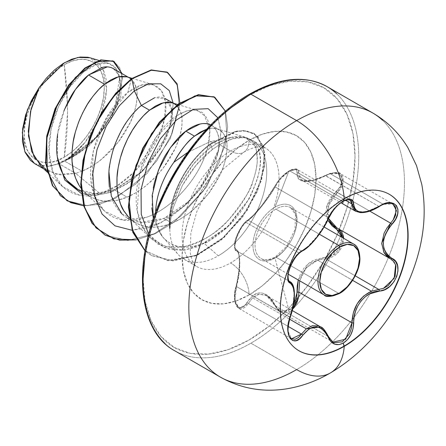 <?xml version="1.0" encoding="UTF-8"?>
<svg xmlns="http://www.w3.org/2000/svg" width="446" height="446" viewBox="0 0 446 446"><rect width="100%" height="100%" fill="white"/><g stroke="black" fill="none" stroke-linecap="round" stroke-linejoin="round"><path stroke-width="0.33" stroke-dasharray="2.23 1.67" d="M394.771 198.392A90.337 52.154 120 0 0 343.95 198.654A90.337 52.154 -60 0 1 389.258 194.266M325.686 258.775L317.669 260.169L352.624 280.35L317.669 260.169L306.19 267.834L299.69 280.818L302.945 272.411L309.34 264.785L317.669 260.169L325.686 258.775A1.305 0.658 88.6 0 1 325.318 257.208L313.984 260.007L308.799 263.274L304.306 267.751L300.805 273.203L298.268 279.993L308.56 263.469L325.318 257.208A1.305 0.658 -91.4 0 0 325.686 258.775L330.737 257.727L335.559 255.006L339.629 250.881L342.45 245.813L343.682 240.422L343.693 238.315L338.497 252.263L325.686 258.775L355.222 275.829L325.686 258.775M332.616 341.943L330.776 340.404L328.289 336.507L275.182 305.844L270.415 298.814L266.474 295.653L264.467 294.7L258.228 294.354L252.57 297.811L289.61 319.191L252.57 297.811L248.372 303.453L238.9 308.409L234.958 299.946L236.536 286.594C240.829 270.309 240.851 251.812 236.536 250.814L289.354 281.303L236.536 250.814C231.535 249.771 237.974 229.138 245.885 222.298L243.159 225.42L240.461 229.45L236.241 238.766L234.847 246.85L235.349 249.459L236.536 250.814A1.305 1.249 114.6 0 1 236.001 249.23L234.864 247.664L234.618 244.492L235.343 240.232L236.91 235.516L241.665 226.613L244.38 223.184L253.395 215.217L261.072 206.325L268.899 195.933L277.83 181.567L281.415 177.218L285.373 173.522L288.891 171.08L292.464 169.541L295.224 169.441L296.835 170.718L297.248 176.365L298.441 178.874L300.777 180.563L304.267 181.383L308.755 181.282L313.956 180.268L330.302 173.622L335.024 172.959L338.782 173.823L341.218 175.997L342.205 179.169L341.708 183.005L339.757 187.164L332.092 196.078L328.786 201.252L326.673 206.632L325.937 212.073L326.662 217.269L327.799 220.196L326.99 205.55L336.34 191.323C348.75 180.056 339.451 166.893 325.318 175.674L378.799 206.353L383.131 204.229L330.179 173.656L325.686 175.691L330.179 173.656L340.398 173.739L343.582 181.756L337.544 192.521L336.34 191.323L337.544 192.521L328.741 205.166L328.563 218.468L327.409 212.224L328.139 207.028L330.207 201.91L333.43 197.009L340.727 188.636L342.851 184.505L343.203 177.023L340.398 173.734L338.38 172.936L334.528 172.691L330.179 173.656L383.131 204.229L383.599 204.062M294.99 303.258L292.085 307.567L288.891 310.171L284.922 311.503L281.047 310.973L277.685 308.693L275.149 304.975A1.305 0.63 -25.4 0 0 274.898 305.633A1.305 0.63 -25.4 0 0 275.182 305.844L277.83 309.825L281.381 312.256L285.507 312.813L289.761 311.375L292.648 309.15L280.138 311.659L332.978 342.166L328.289 336.507A1.305 0.708 157.4 0 1 328.602 336.775A1.305 0.708 -22.6 0 0 328.289 336.507L320.629 326.918L324.17 329.811M289.448 281.365L288.701 280.69M288.289 280.016L287.664 277.306L288.924 269.144L293.184 259.89L295.971 255.92L298.837 252.871L245.885 222.298L248.372 220.302C254.75 215.897 268.57 198.715 275.182 186.952L328.289 217.615L330.776 213.01L334.193 208.405L342.411 201.297L289.744 170.89L281.376 177.96L277.83 182.475L275.182 186.952C278.583 180.34 283.433 174.988 289.744 170.89L297.354 169.463L301.457 179.978L311.531 180.747L325.318 175.674C306.837 184.042 297.443 183.206 297.153 173.16A1.305 1.098 -173 0 1 298.853 173.293A1.305 1.098 7 0 0 297.153 173.16C297.32 168.917 294.566 168.22 288.891 171.08L274.987 207.161L288.891 171.08C283.02 174.882 278.438 179.805 275.149 185.859A1.305 0.769 27.7 0 0 274.92 186.077A1.305 0.769 27.7 0 0 275.182 186.952A1.305 0.769 -152.3 0 1 274.92 186.077A1.305 0.769 -152.3 0 1 275.149 185.859C268.414 198.258 253.863 216.349 247.006 220.865A1.305 1.126 56.8 0 1 248.372 220.302A1.305 1.126 -123.2 0 0 247.006 220.865C239.987 224.316 230.733 248.205 236.001 249.23A1.305 1.249 -65.4 0 0 236.536 250.814L237.958 252.118L238.967 254.582L239.753 262.861L238.961 274.346L236.536 286.594L235.917 286.644L236.536 286.594L235.243 292.269L234.847 297.928L235.46 302.934L237.082 306.681L239.524 308.704L242.473 308.777L245.545 306.943L248.372 303.453A1.305 0.719 30.4 0 1 247.006 302.46L244.341 305.85L241.403 307.534L238.699 307.277L236.564 305.27L235.17 301.858L234.602 297.398L234.869 292.269L238.632 274L239.496 262.008L238.638 253.289L237.545 250.652L236.001 249.23C240.678 250.418 240.656 269.897 236.001 286.789L236.001 286.789C230.727 302.171 240.004 315.35 247.006 302.46A1.305 0.719 -149.6 0 0 248.372 303.453L288.155 326.416L248.372 303.453L252.57 297.811L259.226 294.137L266.474 295.653L292.303 310.567M341.82 235.962L342.143 240.823L340.878 245.713L338.28 250.15L334.634 253.763L330.235 256.21L325.318 257.208L337.7 250.858L342.099 237.395M328.289 336.507L275.182 305.844L266.474 295.653C268.932 296.551 271.742 299.879 274.898 305.638L277.563 309.602L280.138 311.659L275.182 305.844A1.305 0.63 154.6 0 1 274.898 305.633A1.305 0.63 154.6 0 1 275.149 304.975L272.333 300.208L268.916 296.428L265.119 293.892L261.105 292.771L257.141 293.167L253.412 295.029L247.006 302.46C256.495 288.936 265.872 289.772 275.149 304.975C278.432 311.208 283.015 312.941 288.891 310.171L274.987 258.044A31.159 17.991 120 0 0 297.019 219.884A31.159 17.991 120 0 0 274.987 207.161A31.159 17.991 -60 0 1 297.019 219.884A31.159 17.991 -60 0 1 274.987 258.044A31.159 17.991 -60 0 1 252.954 245.322A31.159 17.991 -60 0 1 274.987 207.161A31.159 17.991 120 0 0 252.954 245.322A31.159 17.991 120 0 0 274.987 258.044L288.891 310.171L293.295 306.084M275.857 257.113A29.403 16.976 120 0 0 294.483 233.007A29.403 16.976 120 0 0 292.398 209.007A29.403 16.976 120 0 0 275.857 209.096A29.403 16.976 120 0 0 257.225 233.197A29.403 16.976 120 0 0 259.31 257.197A29.403 16.976 120 0 0 275.857 257.113L338.765 293.435A29.403 16.976 120 0 0 357.397 269.328A29.403 16.976 120 0 0 355.306 245.328A29.403 16.976 -60 0 1 357.397 269.328A29.403 16.976 -60 0 1 338.765 293.435L275.857 257.113A29.403 16.976 120 0 0 294.483 233.007A29.403 16.976 120 0 0 292.398 209.007A29.403 16.976 120 0 0 275.857 209.096L319.336 234.195L275.857 209.096A29.403 16.976 120 0 0 257.225 233.197A29.403 16.976 120 0 0 259.31 257.197A29.403 16.976 120 0 0 275.857 257.113M322.218 293.518A29.403 16.976 120 0 0 338.765 293.435M210.858 370.035A152.465 88.029 120 0 0 296.64 369.595A67.519 38.986 -120 0 0 330.341 372.973M64.246 157.159L67.519 112.821L67.379 103.143L64.246 64.709C43.898 74.465 22.367 112.866 24.218 134.045C22.367 157.36 43.898 170.902 64.246 157.159L56.436 160.777L48.926 162.483L42.008 162.21L35.942 159.963L30.964 155.832L27.262 149.973L24.987 142.62L24.218 134.045L24.987 124.585L27.262 114.594L30.964 104.47L35.942 94.591L42.008 85.337L48.926 77.069L56.436 70.106L64.246 64.709L72.057 61.085L79.566 59.379L86.491 59.658L92.556 61.905L97.535 66.036L101.231 71.89L103.511 79.249L104.28 87.817L103.511 97.284L101.231 107.269L97.535 117.398L92.556 127.277L86.491 136.526L79.566 144.794L72.057 151.763L64.246 157.159A56.614 32.686 120 0 0 104.28 87.817A56.614 32.686 120 0 0 64.246 64.709A348.499 201.207 60 0 1 67.519 112.821A348.499 201.207 60 0 1 64.246 157.159M165.131 343.632A152.465 88.029 120 0 0 250.914 343.191L296.64 369.595L250.914 343.191A152.465 88.029 -60 0 1 165.131 343.632M249.063 95.282A149.856 86.518 120 0 0 143.105 278.811A149.856 86.518 120 0 0 249.063 339.991L269.741 325.708L289.616 307.266L307.935 285.384L323.991 260.899L337.17 234.747L346.96 207.942L352.992 181.505L355.027 156.457L352.992 133.767L346.96 114.293L337.17 98.795L323.991 87.862L307.935 81.913L289.616 81.183L269.741 85.699L249.063 95.282A149.856 86.518 120 0 1 355.027 156.457A149.856 86.518 120 0 1 249.063 339.991L228.391 349.575L208.516 354.091L190.197 353.36L174.141 347.412L160.961 336.479L151.172 320.981L145.14 301.507L143.105 278.811M249.063 140.323A26.136 15.092 60 0 1 243.655 152.292A26.136 15.092 60 0 1 230.582 150.993A68.55 39.577 -60 0 1 269.15 150.798A68.55 39.577 -60 0 1 274.017 206.743A68.55 39.577 -60 0 1 230.582 262.934A26.136 15.092 60 0 1 249.063 294.945A94.686 54.668 120 0 0 316.019 178.98A94.686 54.668 120 0 0 249.063 140.323A94.686 54.668 120 0 0 182.113 256.294A94.686 54.668 120 0 0 249.063 294.945A26.136 15.092 -120 0 0 230.582 262.934A68.55 39.577 -60 0 1 192.014 263.134A68.55 39.577 -60 0 1 187.153 207.189A68.55 39.577 -60 0 1 230.582 150.993L219.56 144.632L212.441 149.432C201.425 157.46 191.39 169.497 182.33 185.536L173.282 207.624C171.52 212.893 170.422 219.928 169.982 228.731L170.868 218.484L173.282 207.624L182.33 185.536L195.967 165.276L212.441 149.432L219.56 144.632L230.582 150.993A68.55 39.577 -60 0 1 269.15 150.798A68.55 39.577 -60 0 1 274.017 206.743A68.55 39.577 -60 0 1 230.582 262.934A68.55 39.577 -60 0 1 192.014 263.134A68.55 39.577 -60 0 1 187.153 207.189A68.55 39.577 -60 0 1 230.582 150.993A26.136 15.092 -120 0 0 243.655 152.292A26.136 15.092 -120 0 0 249.063 140.323L262.125 134.268L274.686 131.419L286.265 131.877L296.412 135.634L304.735 142.542L310.923 152.337L314.731 164.641L316.019 178.98L314.731 194.807L310.923 211.51L304.735 228.447L296.412 244.971L286.265 260.442L274.686 274.268L262.125 285.919L249.063 294.945L236.006 301.005L223.446 303.854L211.867 303.392L201.72 299.64L193.397 292.727L187.209 282.937L183.401 270.633L182.113 256.294L183.401 240.466L187.209 223.764L193.397 206.827L201.72 190.303L211.867 174.832L223.446 161L236.006 149.354L249.063 140.323M243.811 137.535L232.383 138.857L219.56 144.632C237.138 135.249 238.231 138.182 243.811 137.535C268.916 144.515 262.036 172.987 247.959 200.338L229.35 225.258L203.934 243.115C211.304 240.221 219.504 234.535 228.53 226.066C234.975 220.123 241.453 211.543 247.959 200.338C249.576 198.838 252.81 191.373 257.66 177.954C259.89 169.04 260.709 162.405 260.118 158.057L259.065 151.568L257.532 147.375L255.363 143.874C252.369 140.234 248.522 138.121 243.811 137.535A68.55 39.577 -60 0 1 264.879 188.273A68.55 39.577 -60 0 1 218.261 255.826L203.934 243.115C186.294 250.189 172.468 248.037 162.45 236.675L153.368 218.718L162.45 236.675A61.202 35.334 -60 0 1 155.615 212.441A61.202 35.334 120 0 0 162.45 236.675C168.042 242.802 174.057 246.198 180.491 246.855C188.926 247.725 196.742 246.476 203.934 243.115L218.261 255.826A68.55 39.577 -60 0 1 175.35 250.652A68.55 39.577 -60 0 1 169.798 228.625A68.55 39.577 120 0 0 179.749 256.071A68.55 39.577 120 0 0 218.261 255.826A68.55 39.577 120 0 0 262.989 195.61A68.55 39.577 120 0 0 252.748 140.613M41.104 166.358L56.547 174.33L75.725 173.405L59.056 163.777A61.202 35.334 120 0 0 64.48 161.039L82.047 171.186L75.725 173.399L100.188 193.754L117.711 185.363L134.313 171.989L158.804 136.437L164.669 118.207L165.472 102.446L161.519 90.828L153.396 84.751L141.533 85.141L127.807 92.484L131.52 78.635L127.807 92.484C96.81 116.529 83.742 170.746 94.028 194.004C105.334 225.174 132.813 222.504 146.299 217.319C174.743 207.914 202.467 172.981 208.232 145.234L209.771 129.864L204.034 114.282C204.156 112.844 200.516 111.377 193.112 109.883L186.227 111.054L178.835 114.455C160.259 124.913 140.451 156.691 137.034 187.331C131.57 224.851 152.827 253.35 183.858 246.722C202.674 241.699 217.62 232.734 228.692 219.822C244.257 200.182 252.252 187.482 252.676 181.723C257.972 166.642 258.725 154.734 254.934 146.004C250.975 137.574 243.126 134.692 231.385 137.346C229.233 137.357 224.344 139.397 216.717 143.467L209.676 148.211L210.244 143.913L236.843 131.091L246.437 130.801L257.108 135.64L264.707 153.396L261.261 179.85L247.017 209.876L223.981 237.049L195.989 255.38L167.98 260.536L145.011 250.791L151.406 255.441L172.619 260.698L196.942 254.967L221.127 239.547L241.994 217.141L256.941 191.451L264.266 166.581L263.452 146.444L253.925 133.321L243.338 130.55L234.345 131.626L210.244 143.913A67.97 39.242 120 0 0 169.67 229.066C169.686 219.884 170.467 212.658 172 207.396L180.251 184.811C188.859 168.421 198.665 156.223 209.676 148.211L216.717 143.467L210.099 141.694L187.827 152.298L210.099 141.694L216.717 143.467L231.385 137.346L210.099 141.694L231.385 137.346L244.882 137.117L254.934 146.004C256.021 146.082 256.785 151.25 257.219 161.508C257.052 166.804 255.536 173.544 252.676 181.723C242.462 211.008 211.649 242.418 183.858 246.722L165.46 246.259L150.486 237.969L141.928 226.022L137.217 210.356L139.832 172.942L155.983 137.323L178.835 114.455L187.248 110.747L191.211 109.984L194.935 109.972L197.879 110.547L206.208 117.081C208.126 120.587 214.292 131.007 204.391 157.438C194.763 182.626 170.506 209.146 146.299 217.319L123.241 220.079L104.62 211.164L96.604 200.198L91.937 185.91L93.186 151.434L106.856 117.17L127.807 92.484C151.077 74.075 170.707 87.377 164.825 117.398C160.209 146.801 130.132 185.174 100.188 193.754L79.321 195.125L62.552 186.623L52.868 171.755L49.021 151.83L51.1 129.251L58.476 106.728L69.827 86.942L83.363 72.18L97.033 64.068L108.796 63.377L115.888 68.428L119.573 77.994L115.146 106.304L95.946 137.307L67.541 159.278L71.906 155.972L84.985 142.514L100.177 117.003L106.633 90.36L102.914 68.94L90.042 57.785M76.824 188.864C83.948 192.326 89.757 193.882 94.257 193.547C101.627 193.475 108.272 192.209 114.204 189.751L127.021 197.149C121.284 199.702 114.828 201.079 107.648 201.285C103.255 201.692 97.635 200.243 90.794 196.931L90.794 196.931C84.461 192.605 80.397 188.468 78.608 184.516M64.001 110.747C60.238 121.072 58.114 128.849 57.629 134.09M109.342 186.941C111.093 196.457 113.128 202.74 115.447 205.784C119.149 211.733 123.219 215.875 127.651 218.211C133.248 221.227 138.868 222.677 144.504 222.554C151.473 222.398 157.923 221.015 163.866 218.423L171.994 223.111C166.124 225.698 159.668 227.075 152.621 227.248C147.007 227.371 141.393 225.921 135.768 222.9L129.201 217.838L134.235 221.952L140.68 225.191L147.843 226.93L155.576 227.153L163.688 225.86L171.994 223.111L163.866 218.423C169.809 216.076 176.259 212.168 183.222 206.693L200.059 189.399L212.257 169.408C214.526 165.198 216.566 158.726 218.378 149.995C219.203 141.756 219.047 136.548 217.91 134.38C216.288 129.585 214.102 126.525 211.354 125.192L210.774 124.874L211.354 125.192C217.748 129.189 220.09 137.457 218.378 149.995L217.174 155.788L200.059 189.399L190.353 200.332L163.866 218.423L140.724 222.359L121.931 213.98M131.04 78.987L136.086 87.115C137.256 89.78 137.418 94.976 136.571 102.714C134.943 110.903 132.908 117.37 130.466 122.12L118.274 142.123L101.42 159.439C94.379 164.97 87.923 168.883 82.047 171.186L64.48 161.039A61.202 35.334 120 0 0 64.748 160.889C70.685 158.581 77.197 154.678 84.277 149.181L101.248 131.96L113.557 112.113C115.954 107.609 118.034 101.203 119.796 92.896C120.704 85.136 120.598 79.996 119.478 77.481C117.978 72.832 115.854 69.827 113.106 68.467M126.965 76.835L129.518 77.944L128.286 77.23M80.877 187.972L84.902 192.533L89.261 195.989L95.706 199.223L102.875 200.968L110.602 201.185L118.714 199.897L127.021 197.149L135.328 193.04L143.439 187.694L151.172 181.282L156.251 176.265L146.394 185.408C139.353 190.933 132.891 194.846 127.021 197.149L114.204 189.751C120.264 187.537 126.915 183.741 134.151 178.355L151.584 161.391L164.368 141.722C166.927 137.112 169.157 130.75 171.069 122.644C172.173 115.018 172.212 109.933 171.18 107.386C169.82 102.792 167.83 99.843 165.204 98.549C161.87 96.843 158.324 96.581 154.578 97.763M171.933 102.803L174.486 103.907L173.26 103.199M176.499 105.362L181.059 113.078C182.23 115.743 182.392 120.944 181.544 128.682L179.799 136.47L175.44 148.083L163.247 168.086L156.256 176.265L164.78 166.057L170.355 157.689L174.938 149.148L178.445 140.685L180.803 132.551L181.985 124.98L181.996 118.201L180.859 112.42L178.64 107.804L175.434 104.509L171.872 102.781M203.153 123.559L202.016 123.676M206.649 129.217L208.232 128.766C212.173 127.679 215.92 128.047 219.46 129.87L219.46 129.87C222.259 131.258 224.45 134.318 226.033 139.046C227.204 141.705 227.365 146.907 226.518 154.645C224.89 162.829 222.855 169.296 220.408 174.046L208.221 194.055L191.367 211.371C184.321 216.895 177.865 220.809 171.994 223.111L180.301 219.003L188.413 213.656L196.145 207.245L203.309 199.964L209.754 192.02L215.329 183.652L219.911 175.116L223.418 166.653L225.776 158.514L226.958 150.943L226.964 144.164L225.827 138.383L223.613 133.772L220.402 130.477L216.845 128.749L211.527 128.231L206.649 129.217M153.285 187.877L151.824 208.087M34.632 163.61L47.36 166.403L59.056 163.777L75.725 173.405L60.322 174.882L46.841 170.662M113.713 61.275L119.723 67.781L122.41 78.122L116.975 106.176L98.488 135.79L71.912 157.287L64.887 160.844L88.983 145.92L108.991 122.466L120.805 96.174L122.104 73.662L120.805 96.174L108.991 122.466L88.983 145.92L64.748 160.889L93.147 141.17L113.479 112.269L120.453 84.701L118.48 74.683L113.239 68.545M111.288 67.625L107.235 66.872M64.586 109.309L57.74 133.376L57.339 156.92M81.328 193.452L95.667 195.482L111.645 192.003L128.008 183.323L143.406 170.249L166.386 136.264L172.067 118.703L173.165 103.143L171.264 122.21L160.081 148.49L141.047 172.596L110.329 192.482L95.048 195.51L81.328 193.452M179.838 102.954L170.394 138.438L147.096 173.5L115.648 198.214L99.246 204.385L83.725 205.768L99.246 204.385L115.648 198.214L147.096 173.5L170.394 138.438L179.838 102.954M167.261 72.246L177.397 85.487L179.102 107.28L171.916 133.884L156.724 160.939L135.595 184.137L111.433 199.841L87.533 205.656L67.056 200.739M126.904 76.818L130.461 78.546L133.666 81.841L135.885 86.452L137.022 92.238L137.017 99.018L135.829 106.583L133.471 114.722L129.964 123.185L125.382 131.726L119.807 140.089L113.368 148.033L106.198 155.32L98.471 161.731L90.354 167.072L82.047 171.186L75.725 173.399L100.188 193.754C73.518 202.038 51.764 185.469 49.355 156.568C45.888 127.601 62.312 90.204 81.752 73.573C101.153 55.8 119.874 60.991 119.963 82.46C121.457 106.522 96.592 146.433 67.541 159.278L71.912 157.293L98.488 135.79L116.975 106.181L122.41 78.128L119.723 67.786L113.724 61.28M66.872 200.639L87.332 205.662L111.249 199.925L135.445 184.265L156.63 161.073L171.872 133.995L179.097 107.347L177.408 85.515L167.267 72.252M210.624 144.125L212.441 149.432L210.624 144.125L234.719 131.843L243.711 130.767L254.298 133.538L263.826 146.662L264.64 166.798L257.314 191.668L242.373 217.358L221.5 239.758L197.316 255.184L172.992 260.916L151.779 255.658L145.028 250.685L167.925 260.709L195.956 255.764L224.048 237.545L247.212 210.373L261.568 180.273L265.091 153.719L257.52 135.891L246.85 131.024L237.25 131.302L210.624 144.125A67.97 39.242 120 0 0 169.982 228.731A67.97 39.242 -60 0 1 210.624 144.125L210.244 143.913L209.676 148.211L193.363 164.2L180.251 184.811C177.001 191.105 174.252 198.637 172 207.396L170.054 218.534L169.67 229.066A67.97 39.242 -60 0 1 210.244 143.913M247.959 200.338L226.228 228.307L197.779 246.777L183.172 250.306L169.552 249.398L157.8 243.968L148.657 234.261L164 247.513L184.633 250.145L207.401 242.256L228.854 225.754L247.959 200.338M217.938 117.867L220.971 131.258L219.07 148.501L200.823 187.27L185.792 204.853L168.343 218.763L149.928 227.56L132.094 230.281L159.835 223.552L186.991 203.666L206.721 178.183L218.468 150.876L220.999 132.256L217.938 117.867M136.32 239.848L155.247 233.704L174.113 222.13L206.593 186.946L225.158 145.591L227.644 126.748L225.425 111.221L227.644 126.748L225.158 145.591L206.593 186.946L174.113 222.13L155.247 233.704L136.32 239.848M214.626 97.156L225.046 110.993L226.83 133.884L219.293 162.132L203.147 191.206L180.418 216.466L154.11 233.843L127.79 240.455L105.016 235.07L127.835 240.455L154.199 233.799L180.541 216.355L203.281 191.022L219.393 161.887L226.858 133.627L224.968 110.775L214.442 97.044M108.958 171.933L110.496 160.543M112.297 152.984L117.131 139.303M120.76 131.709L128.097 119.823M133.226 113.384L140.339 106.354M200.053 124.016L201.369 123.771M202.819 123.592L203.276 123.548M228.391 109.565L208.516 128.008M151.172 227.332L145.14 253.768M336.697 93.771A152.465 88.029 -60 0 1 347.512 218.205A152.465 88.029 -60 0 1 250.914 343.191A152.465 88.029 120 0 0 347.512 218.205A152.465 88.029 120 0 0 336.697 93.771M382.428 120.175A152.465 88.029 -60 0 1 393.244 244.609A152.465 88.029 -60 0 1 296.64 369.595A152.465 88.029 120 0 0 393.244 244.609A152.465 88.029 120 0 0 382.428 120.175M71.912 155.414L75.987 151.975L84.985 142.514L92.038 132.679L97.975 121.936L102.508 110.786L105.451 99.698L106.689 89.049L106.165 79.394L103.885 71.042L99.949 64.391L94.53 59.736L90.204 57.829M34.883 163.754L38.022 165.171L47.36 166.403L56.681 164.228L66.387 159.339L71.912 155.42M77.972 189.5L94.959 193.558L114.204 189.751L142.514 171.186L160.532 148.713L170.461 125.426L171.493 108.863L165.845 98.951L155.024 97.641L141.382 105.49M57.924 160.092L59.725 166.743M62.524 173.394L67.24 180.658M59.056 163.777L47.36 166.403A60.873 35.145 120 0 0 84.985 142.514L67.541 159.278L68.143 159.127L64.748 160.889A61.202 35.334 -60 0 1 64.48 161.039A61.202 35.334 -60 0 1 59.056 163.777M298.859 292.331L298.463 297.744M337.505 228.246A1.305 0.775 118.1 0 1 337.522 228.257A1.305 0.775 118.1 0 1 337.544 228.268L338.475 228.815M336.936 227.934L337.544 228.268A1.305 0.775 -61.9 0 0 337.522 228.257L390.735 258.975M384.363 203.811L387.362 203.186L391.114 203.376L393.021 204.117M369.767 211.125L337.544 192.521L369.767 211.125M289.482 281.387L236.391 250.736C235.276 251.628 234.685 249.208 234.618 243.471C235.282 235.923 243.109 222.387 247.391 220.385C249.688 219.421 257.493 211.019 263.068 203.716L274.926 186.071C279.185 178.511 284.637 173.065 291.271 169.736C294.655 168.733 296.679 168.644 297.354 169.463L298.435 170.589L298.853 173.293L345.46 200.204L298.853 173.293L298.876 176.321L299.946 178.701L302.12 180.312L305.443 181.104L309.741 181.004L314.753 180.033L320.167 178.238L325.686 175.691L378.799 206.353L373.692 209.191L368.636 211.203M292.933 285.774L294.059 294.182L292.933 305.376L289.649 317.257C295.503 298.519 295.503 286.588 289.649 281.476C284.158 279.96 290.485 259.505 298.837 252.871L301.479 250.964A1.305 1.087 -116.6 0 0 302.327 250.959A1.305 1.087 63.4 0 1 302.327 250.959A1.305 1.087 63.4 0 1 301.479 250.964L248.372 220.302L245.885 222.298L298.837 252.871L301.479 250.964C309.574 247.24 323.094 230.415 328.289 217.615A1.305 0.719 -157.2 0 1 328.602 218.384A1.305 0.719 22.8 0 0 328.289 217.615L323.055 227.7L315.952 237.712L308.37 245.969L304.774 248.946L301.479 250.964L248.372 220.302L254.348 214.894L261.635 206.392L269.144 196.485L275.182 186.952L328.289 217.615C331.478 210.763 336.184 205.327 342.411 201.297L350.188 199.964L296.623 169.157L289.744 170.89L342.411 201.297L349.396 199.63L350.082 199.908M289.276 281.242L236.776 250.931C237.696 250.825 238.482 252.932 239.128 257.253C240.165 262.761 239.095 272.556 235.917 286.644C234.345 292.124 234.05 297.326 235.031 302.237C236.202 305.85 237.495 307.907 238.9 308.409L291.578 338.821L287.715 330.48L289.649 317.257L236.536 286.594L290.24 317.29L289.649 317.257L288.172 322.859L287.637 328.434L289.738 337.076L291.528 338.793M289.649 281.476L291.545 283.065M338.464 228.809L390.986 259.115M337.522 228.257L390.696 258.953M355.613 211.248L365.597 212.012L378.799 206.353A1.305 0.318 -122 0 0 379.223 206.593L379.223 206.593A1.305 0.318 58 0 1 378.799 206.353L383.131 204.229L393.088 204.156L340.398 173.734C339.897 171.559 334.874 172.117 325.335 175.406C312.1 181.806 309.334 180.847 305.164 180.998L301.457 179.978L340.922 202.763M393.177 219.99L390.651 223.184M390.991 259.12L395.641 264.746M383.46 288.372L378.799 289.437M298.92 350.734A90.337 52.154 -60 0 1 284.894 278.393A90.337 52.154 -60 0 1 343.95 198.654A90.337 52.154 120 0 0 286.711 272.712A90.337 52.154 120 0 0 293.122 346.436M389.113 194.183L389.403 194.35M288.239 274.206L261.155 258.569C261.808 258.786 264.963 262.07 275.199 257.047L286.895 246.175L295.029 229.434L295.486 214.554L290.558 207.635L324.136 227.025M183.986 259.215L196.307 266.329L194.294 264.489L192.349 261.049L190.303 253.373L190.855 233.135L196.803 211.666L207.161 190.526L223.524 168.75L243.655 152.292C249.403 148.875 255.023 147.002 260.525 146.667L264.857 147.598L252.536 140.484M163.13 237.467L178.116 254.393M81.111 191.345L90.8 196.931M129.407 219.226L135.768 222.9M211.332 125.181L219.46 129.87M62.552 186.629L47.181 172.1M108.796 63.377L98.822 60.405M46.953 170.723L43.797 168.9M131.966 78.329L153.318 84.707M84.902 192.533L104.62 211.164M177.642 104.503L197.879 110.547M129.875 218.495L150.486 237.969M216.845 128.749L244.882 137.117M151.406 255.441L151.779 255.658M253.925 133.321L254.298 133.538M186.991 203.666L190.353 200.332M218.468 150.876L217.174 155.788M228.854 225.754L229.35 225.258M142.514 171.186L141.047 172.596M170.461 125.426L171.264 122.21M298.781 350.651L299.065 350.818"/><path stroke-width="0.67" d="M210.858 370.035A152.465 88.029 -60 0 1 200.042 245.601A152.465 88.029 -60 0 1 296.64 120.615A67.519 38.986 60 0 1 344.234 198.821A67.519 38.986 -120 0 0 296.64 120.615A152.465 88.029 120 0 0 200.042 245.601A152.465 88.029 120 0 0 210.858 370.035A152.465 88.029 -60 0 0 296.64 369.595A67.519 38.986 60 0 0 330.341 372.973A67.519 38.986 -120 0 0 344.234 346.341A90.337 52.154 -60 0 1 280.356 309.463A90.337 52.154 -60 0 1 344.234 198.821A90.337 52.154 -60 0 1 395.061 198.559A90.337 52.154 -60 0 1 401.472 272.289A90.337 52.154 -60 0 1 344.234 346.341L343.95 346.174A90.337 52.154 120 0 0 401.183 272.121A90.337 52.154 120 0 0 394.771 198.392M389.258 194.266A90.337 52.154 -60 0 1 402.922 266.702A90.337 52.154 -60 0 1 343.95 346.174L343.314 343.091L347.479 339.64L350.835 334.717L352.987 328.897L354.113 317.089L355.479 311.364L357.776 305.95L360.992 301.067L364.967 296.997L369.494 293.925L384.608 289.688L389.709 286.477L393.89 281.861L396.728 276.459L397.983 270.867L397.559 265.654L395.474 261.323L388.377 255.831L385.623 252.442L383.889 248.361L383.287 243.722L383.883 238.783L385.623 233.776L388.371 228.887L395.58 219.259L397.654 213.991L397.927 209.252L396.461 205.589L393.495 203.354L389.352 202.724L384.424 203.75L369.5 210.897L364.984 211.945L360.998 212.084L357.787 211.304L355.479 209.642L354.118 207.173L352.942 200.856L350.656 199.223L347.2 199.351L343.314 201.012C336.641 205.333 331.651 211.209 328.34 218.635A1.305 0.719 22.8 0 0 328.602 218.384A1.305 0.719 -157.2 0 1 328.34 218.635C323.261 230.799 310.416 246.789 302.812 250.396A1.305 1.087 63.4 0 1 302.332 250.959A1.305 1.087 -116.6 0 0 302.812 250.396C293.435 253.852 282.875 281.064 290.134 283.076A1.305 1.21 -64.4 0 0 289.649 281.476L289.956 281.638L289.649 281.476A1.305 1.21 115.6 0 1 290.134 283.076C295.62 287.837 295.62 299.194 290.134 317.151L290.134 317.151C282.875 334.455 293.418 349.508 302.812 335.208A1.305 0.669 -144.8 0 0 301.479 334.115L298.458 337.522L295.23 339.267L291.528 338.793M342.723 203.225L343.314 201.012L338.832 204.274L334.55 208.661L330.938 213.645L323.294 228.201L316.504 237.746L309.295 245.623L299.383 252.865L295.765 256.935L292.47 262.064L289.911 267.628L288.322 273.019L287.837 277.702L288.478 281.197L291.907 284.554L293.212 287.107L293.998 290.641L294.265 295.096L293.212 305.794L288.434 323.322L287.832 329.443L288.445 334.701L290.173 338.52L292.799 340.571L296.027 340.677L299.511 338.821L302.812 335.208C312.568 323.4 321.081 324.158 328.34 337.488A1.305 0.708 -22.6 0 0 328.602 336.775A1.305 0.708 157.4 0 1 328.34 337.488C331.651 344.463 336.641 346.33 343.314 343.091C349.854 338.687 353.316 331.93 353.7 322.826A1.305 0.368 179.7 0 1 351.961 322.82L351.359 328.512L349.396 333.959L342.411 341.792L334.193 342.745L332.616 341.943M352.624 280.35L371.429 291.205L378.799 289.437L355.222 275.829L378.799 289.437L371.429 291.205L352.624 280.35M289.61 319.191L306.324 328.841L312.429 325.664L318.628 325.993L320.629 326.918L306.324 328.841L289.61 319.191M324.17 329.811L328.289 336.507M289.354 281.303L289.649 281.476L289.354 281.303M288.701 280.69L288.289 280.016M342.099 237.395L336.34 228.848L327.799 220.196L332.08 225.843L339.796 231.753L341.82 235.962M293.295 306.084L297.153 292.247L298.268 279.993L297.253 285.763L296.785 297.878L294.99 303.258M288.239 274.206L324.064 294.89C325.825 297.393 330.943 296.93 339.417 293.496A1.305 0.753 -120 0 0 339.69 292.899A1.305 0.753 60 0 1 339.417 293.496A1.305 0.753 60 0 1 338.765 293.435A29.403 16.976 -60 0 1 322.218 293.518A29.403 16.976 -60 0 1 320.133 269.518A29.403 16.976 -60 0 1 338.765 245.417L319.336 234.195L338.765 245.417A29.403 16.976 120 0 0 320.133 269.518A29.403 16.976 120 0 0 322.218 293.518M339.69 292.899A28.098 16.223 -60 0 1 319.821 281.426A28.098 16.223 -60 0 1 339.69 247.017A1.305 0.753 -120 0 0 338.765 245.417A1.305 0.753 60 0 1 339.69 247.017L332.086 253.15L325.641 261.847L321.332 271.776L319.821 281.426L321.332 289.331L325.641 294.288L332.086 295.542L339.69 292.899L347.289 286.761L353.739 278.07L358.043 268.141L359.554 258.485L358.043 250.58L353.739 245.623L347.289 244.375L339.69 247.017A28.098 16.223 -60 0 1 359.554 258.485A28.098 16.223 -60 0 1 339.69 292.899M250.914 94.212A152.465 88.029 120 0 0 154.316 219.198A152.465 88.029 120 0 0 165.131 343.632A152.465 88.029 -60 0 1 154.316 219.198A152.465 88.029 -60 0 1 250.914 94.212A2.615 1.511 -120 0 0 249.609 94.084A2.615 1.511 60 0 1 250.914 94.212A152.465 88.029 -60 0 1 336.697 93.771A152.465 88.029 120 0 0 250.914 94.212L296.64 120.615L250.914 94.212M187.827 152.298L173.918 162.249A61.202 35.334 120 0 0 155.615 212.441A61.202 35.334 -60 0 1 173.918 162.249C181.316 149.354 188.173 140.657 194.478 136.147L206.649 129.217L200.421 132.033L194.478 136.147L185.848 131.163L194.478 136.147C186.807 142.346 179.955 151.049 173.918 162.249L187.811 152.32M57.629 134.09C56.43 143.121 56.335 150.731 57.339 156.92C58.175 163.286 60.411 169.681 64.04 176.114C65.986 180.162 70.245 184.415 76.824 188.864L81.111 191.345M78.608 184.516C75.207 178.233 73.172 171.955 72.503 165.672C71.555 159.545 71.717 151.997 72.982 143.021C73.529 137.719 75.72 129.97 79.555 119.773C83.915 109.995 87.661 103.143 90.783 99.207C95.818 92.361 100.4 87.366 104.537 84.222L88.559 74.995C84.45 78.212 79.94 83.24 75.017 90.092C72.035 93.889 68.361 100.774 64.001 110.747M154.578 97.763L141.382 105.49L149.51 110.184L143.567 115.659L137.825 122.371L132.462 130.148L127.662 138.801L123.587 148.111L120.375 157.839L118.157 167.746L117.019 177.575L117.03 187.08L118.212 196.017L120.571 204.162L124.077 211.315L129.201 217.838L123.581 210.479C121.134 207.083 119.099 200.8 117.471 191.635C116.623 182.018 116.785 174.47 117.956 168.984C119.539 159.963 121.73 152.214 124.529 145.736C128.069 137.418 131.815 130.561 135.757 125.17C140.691 118.43 145.279 113.435 149.51 110.184L141.382 105.49C137.151 108.74 132.551 113.752 127.595 120.526C123.726 125.8 119.985 132.652 116.384 141.081C113.641 147.386 111.455 155.13 109.828 164.312C108.685 169.212 108.523 176.761 109.342 186.941M127.64 218.205L129.407 219.226M128.286 77.23L113.106 68.467C109.621 66.694 105.947 66.37 102.084 67.502L88.559 74.995L104.537 84.222L118.285 76.84L126.965 76.835M129.518 77.944L131.04 78.987M165.204 98.549L173.26 103.199M177.642 104.503L171.359 102.641L166.553 102.262L161.196 103.411L155.448 106.07L149.51 110.184L163.258 102.803L171.933 102.803M174.486 103.907L176.499 105.362M203.276 123.548L206.23 123.564L210.774 124.874L207.34 123.726L203.153 123.559M202.15 123.659L200.053 124.016L185.848 131.163C180.095 135.194 173.823 142.402 167.027 152.783C162.796 158.676 158.586 168.683 154.4 182.815L153.285 187.877M98.822 60.405L90.042 57.785L77.899 57.417L64.397 62.769L39.114 87.622L31.081 109.075L28.271 131.364L31.61 151.395L41.104 166.358L47.181 172.1M151.824 208.087L153.368 218.713L152.17 195.292L158.419 170.138L170.523 147.498L185.848 131.163C190.816 127.383 195.554 125.003 200.053 124.016M46.841 170.662L34.008 156.853L28.455 135.93L30.512 111.467L39.114 87.622L27.418 109.733L22.3 132.456L24.814 151.612L34.632 163.61L43.797 168.9M113.239 68.545L111.288 67.625M107.235 66.872L88.559 74.995L75.43 89.501L64.586 109.309M57.339 156.92L64.759 180.006L81.328 193.452L64.759 180.006L57.339 156.92L57.924 160.092M140.339 106.354L141.382 105.49L134.352 90.85L119.322 105.786L106.282 126.09L96.999 149.6L92.813 173.795L94.474 196.073L102.067 214.058L115.007 225.854L132.094 230.281L115.007 225.854L102.067 214.058L94.474 196.073L92.813 173.795L96.999 149.6L106.282 126.09L119.322 105.786L134.352 90.85L148.635 83.798L160.772 83.826L169.302 90.616L173.165 103.143L169.302 90.616L160.772 83.826L148.635 83.798L134.352 90.85L131.893 78.853L151.06 70.239L166.871 72.046L176.978 83.597L179.838 102.954L177.168 84.065L167.635 72.464L151.584 70.145L131.893 78.853L131.52 78.635L151.211 69.927L167.635 72.464M83.725 205.768L70.92 202.701L60.294 195.632L47.343 171.426L46.685 138.756L57.239 104.988L75.352 77.487L95.773 61.883L112.894 60.873L122.104 73.662L114.092 61.492L101.225 60.076L85.258 68.238L69.002 85.253L55.41 109.014L47.098 136.298L45.955 163.225L52.801 185.865L67.24 200.851L83.725 205.768M67.056 200.739L52.422 185.653L45.576 163.007L46.724 136.08L55.036 108.796L68.628 85.035L84.885 68.021L100.852 59.864L114.092 61.492M113.724 61.28L100.857 59.859L84.891 68.015L68.634 85.03L55.036 108.796L46.724 136.08L45.581 163.007L52.427 185.659L67.24 200.851M167.267 72.252L151.211 69.927L131.52 78.635L115.743 93.242L101.51 112.821L90.22 135.796L83.034 160.281L80.748 184.287L83.748 205.846L91.948 223.195L105.016 235.07L92.066 223.357L83.803 206.03L80.754 184.471L83.006 160.437L90.176 135.907L101.465 112.888L115.72 93.27L131.52 78.635L131.893 78.853L112.793 97.401L96.464 122.862L85.32 152.17L81.122 181.773L84.734 208.07L96.018 227.889L113.864 238.889L136.32 239.848L119.723 240.177L105.206 235.176L92.322 223.413L84.121 206.058L81.127 184.505L83.408 160.499L90.594 136.008L101.883 113.039L116.116 93.459L131.893 78.853L134.352 90.85L141.382 105.49M131.966 78.329L126.385 76.679L121.585 76.299L116.222 77.448L110.474 80.107L104.537 84.222L98.594 89.696L92.852 96.408L87.488 104.186L82.688 112.838L78.613 122.148L75.407 131.877L73.189 141.783L72.051 151.612L72.057 161.118L73.239 170.054L75.603 178.199L79.104 185.346L80.877 187.972M148.657 234.261L141.254 214.32L141.047 189.511L147.816 163.152L160.304 138.868L176.393 120.046L193.374 109.348L208.154 108.679L217.938 117.867L208.154 108.679L193.374 109.348L176.393 120.046L160.304 138.868L147.816 163.152L141.047 189.511L141.254 214.32L148.657 234.261M225.425 111.221L213.946 96.788L195.002 95.834L172.641 109.014L151.59 133.594L135.991 165.405L128.944 199.106L132.033 229.138L145.028 250.685L133.07 232.204L128.738 206.727L132.401 177.413L143.328 148.016L159.78 122.371L179.231 103.846L198.693 94.903L214.816 97.261L225.425 111.221M214.816 97.261L198.264 94.697L178.74 103.712L159.25 122.349L142.792 148.128L131.921 177.625L128.37 206.989L132.863 232.438L145.011 250.791L132.852 232.399L128.37 206.894L131.955 177.469L142.887 147.933L159.406 122.154L178.952 103.567L198.487 94.658L214.626 97.156M121.931 213.98L111.322 196.195L108.958 171.933M110.496 160.543L112.297 152.984M117.131 139.303L120.76 131.709M128.097 119.823L133.226 113.384M201.363 123.771L202.819 123.592M249.609 94.084C279.603 77.309 305.454 74.833 327.147 86.663L372.878 113.061C387.518 121.646 399.215 133.231 407.973 147.832L416.492 165.572L421.771 184.337C426.37 209.91 424.347 236.001 415.694 262.616C411.318 276.28 405.509 289.465 398.284 302.176C380.817 332.755 358.194 356.343 330.402 372.94C316.431 381.101 301.613 386.437 285.947 388.94C262.727 392.463 240.879 388.533 220.408 377.143L174.681 350.746C137.613 331.122 131.548 262.683 161.681 197.678C181.243 153.552 215.234 113.624 249.609 94.084A2.615 1.511 60 0 0 249.063 95.282L228.391 109.565M208.516 128.008L190.197 149.889L174.141 174.375L160.961 200.527L151.172 227.332M145.14 253.768L143.105 278.811M296.64 120.615A152.465 88.029 -60 0 1 382.428 120.175A152.465 88.029 120 0 0 296.64 120.615M90.204 57.829L87.817 57.244L80.146 57.06L71.795 59.179L63.131 63.533L54.579 69.899L46.434 78.067L39.114 87.622L31.231 100.947L25.6 115.051L22.618 128.961L22.467 141.7L25.138 152.398L30.439 160.398L34.883 163.754M59.725 166.743L62.524 173.394M67.24 180.658L77.972 189.5M291.556 338.809L301.479 334.115L306.324 328.841L301.479 334.115L288.155 326.416L301.479 334.115A1.305 0.669 35.2 0 1 302.812 335.208L309.29 328.73L312.847 327.135L316.493 326.801L320.033 327.771L323.294 329.979L326.115 333.285L331.038 341.748L334.795 344.228L339.144 344.602L343.314 343.091L344.234 346.341A90.337 52.154 -60 0 1 293.407 346.603A90.337 52.154 -60 0 1 287.001 272.874A90.337 52.154 -60 0 1 344.234 198.821A90.337 52.154 -60 0 1 408.112 235.7A90.337 52.154 -60 0 1 344.234 346.341A67.519 38.986 60 0 1 330.726 372.75M355.306 245.328A29.403 16.976 120 0 0 338.765 245.417A29.403 16.976 -60 0 1 355.306 245.328M298.463 297.744L292.648 309.15L296.629 303.431L298.435 297.911L299.69 280.818L298.853 292.158A1.305 0.295 -3.9 0 0 297.153 292.247A1.305 0.295 176.1 0 1 298.853 292.158L298.859 292.331M337.522 228.257A1.305 0.775 -61.9 0 0 336.34 228.848A1.305 0.775 118.1 0 1 337.505 228.246M338.475 228.815L343.693 238.315L343.191 235.354L341.056 231.167L338.464 228.809M336.903 227.912L333.413 225.392L330.191 221.645L328.563 218.468L336.936 227.934L390.083 258.613L386.95 256.288L384.112 252.743L381.709 243.6L384.106 233.163L386.95 228.006L390.651 223.184L369.767 211.125L390.651 223.184L391.95 224.316C405.197 210.467 394.643 195.437 379.251 206.286A1.305 0.318 58 0 1 379.223 206.593A1.305 0.318 -122 0 0 379.251 206.286C363.557 214.699 355.038 213.941 353.7 204.006A1.305 1.059 -179.5 0 1 351.961 203.956L345.46 200.204L351.961 203.956L355.613 211.248L360.24 212.575C365.753 212.92 372.081 210.925 379.223 206.593C386.42 201.531 393.907 203.772 393.088 204.156L395.875 207.423L395.68 214.966L393.695 219.181L390.651 223.184L381.709 243.243L383.872 252.325L390.674 258.942A1.305 0.864 -62.1 0 0 391.95 258.357A1.305 0.864 117.9 0 1 390.679 258.942L390.696 258.953M383.599 204.062L384.363 203.811M393.021 204.117L396.438 210.579L393.177 219.99M368.636 211.203L359.766 212.452L355.618 211.248L353.934 209.893L352.457 207.295L351.961 203.956A1.305 1.059 0.5 0 0 353.7 204.006C353.316 198.715 349.854 197.717 343.314 201.012L343.844 199.05M350.082 199.908L351.359 201.135L351.961 203.956L350.127 199.931M291.545 283.065L292.933 285.774M390.679 258.942A1.305 0.864 -62.1 0 1 390.651 258.931L394.008 261.752L395.992 265.877L395.106 276.241L388.371 285.468L383.699 288.278L378.799 289.437A1.305 0.741 86 0 1 379.251 291.037C365.714 291.21 352.847 307.233 353.7 322.826A1.305 0.368 -0.3 0 1 351.961 322.82L298.853 292.158L351.961 322.82L353.282 312.975L357.229 303.681L363.54 296.111L371.429 291.205C359.047 297.337 352.557 307.879 351.961 322.82L345.678 339.222L332.861 342.099M390.651 223.184L391.95 224.316C380.566 238.833 380.566 250.178 391.95 258.357C405.208 263.854 394.621 291.06 379.251 291.037A1.305 0.741 -94 0 0 378.799 289.437M395.641 264.746L394.169 278.326L383.46 288.372M343.95 346.174A90.337 52.154 -60 0 1 298.92 350.734A90.337 52.154 120 0 0 343.95 346.174M292.303 310.567L320.551 326.873M104.832 234.958L105.206 235.176M339.417 293.496C348.828 288.841 360.028 271.67 359.928 258.842C359.593 250.663 357.441 245.701 353.466 243.956L324.136 227.025M340.922 202.763L355.557 211.214M289.276 281.242L289.933 281.621M350.188 199.964L348.443 199.563L346.916 199.752L343.247 201.252C337.494 204.58 332.61 210.295 328.596 218.389L332.487 211.499M328.596 218.389C322.793 231.92 309.145 248.143 302.332 250.959C296.975 254.125 292.57 260.575 289.108 270.304C286.761 276.754 289.108 282.602 289.482 281.387M289.956 281.638C292.202 282.692 293.613 285.579 294.193 290.296C294.968 298.357 293.652 307.35 290.246 317.29C285.066 335.905 290.407 337.115 291.584 338.826M320.629 326.918C322.464 327.057 325.117 330.341 328.596 336.769L332.972 342.166"/></g></svg>
